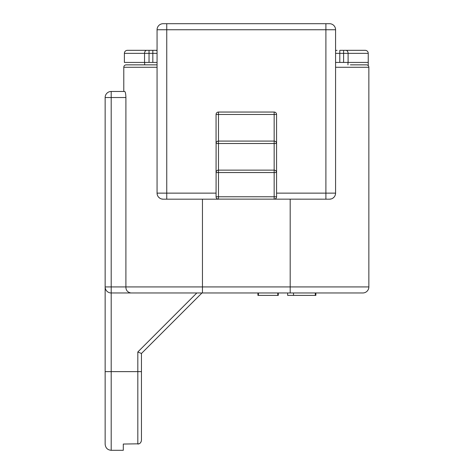<?xml version="1.0" encoding="UTF-8"?>
<svg xmlns="http://www.w3.org/2000/svg" width="474" height="474" viewBox="0 0 474 474"><rect width="100%" height="100%" fill="white"/><g stroke="black" fill="none" stroke-linecap="round" stroke-linejoin="round"><path stroke-width="0.71" d="M144.54 62.426L124.389 62.426L124.389 53.349L152.835 53.349L152.835 62.426L144.54 62.426L144.54 53.349A3.028 2.246 90 0 1 146.786 50.327L157.066 50.327L152.835 50.327L152.835 53.349L157.066 53.349M157.066 62.426L152.835 62.426M178.242 23.7L178.852 23.7M123.785 91.47L123.785 67.267L157.066 67.267L157.066 64.849L126.203 64.849L142.241 64.849M347.975 64.849L347.975 62.426M368.245 65.667L368.245 62.426L335.574 62.426M339.799 62.426L339.799 50.327L365.223 50.327L343.603 50.327L343.603 62.426M130.854 292.973L111.2 292.973L111.2 450.3C107.557 449.974 105.542 447.96 105.145 444.251L105.145 286.924L125.906 286.924C125.841 290.195 127.488 292.215 130.854 292.973L362.8 292.973A6.049 6.049 0 0 0 368.855 286.924L368.855 67.267A2.423 2.423 0 0 0 366.432 64.849L350.399 64.849M368.245 62.426L368.245 53.349A3.028 3.028 0 0 0 365.223 50.327A3.028 3.028 0 0 1 368.245 53.349L348.1 53.349L348.1 62.426M123.785 67.267A2.423 2.423 0 0 1 126.203 64.849A2.423 2.423 0 0 0 123.785 67.267M169.775 199.181L163.115 199.181A6.049 6.049 -141.9 0 1 157.066 193.131L157.066 29.749A6.049 6.049 -101.9 0 1 163.115 23.7L329.519 23.7A6.049 6.049 -77.7 0 1 335.574 29.749L335.574 193.131A6.049 6.049 -90.6 0 1 329.519 199.181L331.237 198.932M335.574 64.849L335.574 67.267L368.855 67.267M290.189 292.973L290.189 286.924L368.855 286.924A6.049 6.049 0 0 1 362.8 292.973A6.049 6.049 0 0 0 368.855 286.924A6.049 6.049 0 0 1 362.8 292.973L201.965 292.973L141.453 353.486L201.965 292.973L141.453 353.486L141.453 440.085L141.453 371.634L137.821 371.634L137.821 351.981L141.453 353.486L201.965 292.973L111.2 292.973A6.049 6.049 0 0 1 105.145 286.924L105.145 97.526A6.049 6.049 0 0 1 111.2 91.47L124.721 91.47C125.379 91.867 125.776 93.882 125.906 97.526L111.2 97.526L111.2 292.973M111.2 450.3L123.299 450.3L123.299 444.043L139.054 443.812M139.883 443.35L140.689 442.52M141.264 441.341L141.453 440.085C141.163 442.58 139.948 443.901 137.821 444.043L137.821 371.634L105.145 371.634M202.451 199.181L202.451 286.924L125.906 286.924L125.906 97.526M161.409 198.932L163.115 199.181A6.049 6.049 -141.9 0 1 157.066 193.131L157.232 194.53M158.612 197.166L159.857 198.227M163.115 199.181L218.484 199.181A2.423 2.423 0 0 1 216.061 196.763L216.174 197.492M216.061 114.465L216.061 143.509L216.061 114.465A2.423 2.423 0 0 1 218.484 112.048L274.156 112.048A2.423 2.423 0 0 1 276.573 114.465L276.573 143.509L276.573 114.465L216.061 114.465A2.423 2.423 0 0 1 218.484 112.048L218.484 141.092L274.156 141.092A2.423 2.423 0 0 1 276.573 143.509L276.573 196.763A2.423 2.423 0 0 1 274.156 199.181L274.707 199.116M274.956 199.044L275.625 198.683M275.708 198.618L276.135 198.15M276.461 197.492L276.573 196.763L274.156 196.763L274.156 172.554L216.061 172.554L216.108 143.047M276.573 193.131L325.893 193.131L325.893 199.181L329.519 199.181L217.927 199.116M332.789 198.221L334.04 197.154M334.911 195.881L335.189 195.252M335.408 194.518L335.574 193.131L325.893 193.131L325.893 29.749L157.066 29.749A6.049 6.049 -101.9 0 1 163.115 23.7M329.519 199.181L322.865 199.181M216.499 198.15L216.938 198.624M217.009 198.683L217.679 199.044M217.904 170.207L218.484 170.136L218.484 196.763L216.061 196.763L216.108 172.092M216.168 142.816L216.434 142.224M216.837 141.738L217.341 141.376M217.904 141.163L218.484 141.092L218.484 143.509L216.061 143.509A2.423 2.423 0 0 1 218.484 141.092A2.423 2.423 0 0 0 216.061 143.509M216.168 171.861L216.434 171.268M216.837 170.782L217.341 170.421M274.73 170.207L274.156 170.136L274.156 143.509L218.484 143.509L218.484 170.136A2.423 2.423 0 0 0 216.061 172.554A2.423 2.423 0 0 1 218.484 170.136L274.156 170.136A2.423 2.423 0 0 1 276.573 172.554L276.532 172.092M276.472 171.861L276.2 171.268M275.797 170.782L275.293 170.421M274.73 141.163L274.156 141.092L274.156 143.509L276.573 143.509L276.532 143.047M276.472 142.816L276.2 142.224M275.797 141.738L275.293 141.376M144.659 64.849L144.659 62.426M149.037 62.426L149.037 50.327L127.417 50.327L146.786 50.327M127.417 50.327A3.028 3.028 0 0 0 124.389 53.349M257.927 292.973L257.927 295.391L277.782 295.391L277.782 292.973M258.419 295.391L258.419 292.973M287.653 292.973L287.653 295.391L315.299 295.391L315.299 292.973M293.519 295.391L293.519 292.973M315.862 292.973L315.862 295.391L315.299 295.391M277.782 295.391L278.279 295.391L278.279 292.973M274.156 199.181L274.156 196.763L218.484 196.763L218.484 199.181M337.055 50.327A3.028 2.743 90 0 0 335.574 50.807M166.747 23.7L166.747 199.181M335.574 29.749L325.893 29.749L325.893 23.7M196.828 292.973L137.821 351.981M157.066 193.131L216.061 193.131M274.156 141.092L274.156 112.048A2.423 2.423 0 0 1 276.573 114.465M202.451 292.973L202.451 286.924L290.189 286.924L290.189 199.181M276.573 172.554L274.156 172.554L274.156 170.136M155.579 50.327A3.028 2.743 90 0 1 157.066 50.807M111.2 91.47L111.2 97.526L105.145 97.526A6.049 6.049 0 0 1 111.2 91.47M345.848 50.327A3.028 2.246 90 0 1 348.1 53.349L335.574 53.349"/></g></svg>
